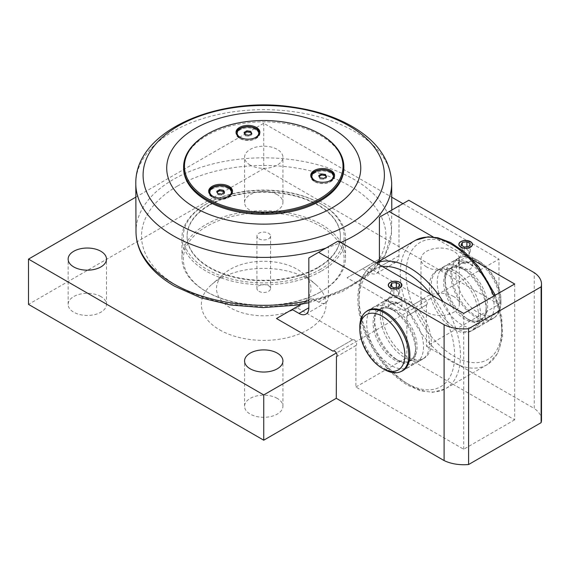 <?xml version="1.0" encoding="UTF-8"?>
<svg xmlns="http://www.w3.org/2000/svg" width="570" height="570" viewBox="0 0 570 570"><rect width="100%" height="100%" fill="white"/><g stroke="black" fill="none" stroke-linecap="round" stroke-linejoin="round"><path stroke-width="0.43" stroke-dasharray="2.85 2.14" d="M453.891 272.688A34.656 20.007 60 0 1 476.534 303.226A34.656 20.007 60 0 1 471.219 330.992A34.656 20.007 60 0 1 444.514 321.708A34.656 20.007 60 0 1 429.388 286.838A34.656 20.007 60 0 1 436.563 270.971A34.656 20.007 60 0 1 453.891 272.688M406.845 299.849A34.656 20.007 -120 0 0 389.517 298.131A34.656 20.007 -120 0 0 382.342 313.999A34.656 20.007 -120 0 0 397.468 348.876A34.656 20.007 -120 0 0 424.173 358.16A34.656 20.007 -120 0 0 429.481 330.386A34.656 20.007 -120 0 0 406.845 299.849M423.51 346.824A34.656 20.007 60 0 1 416.328 362.684A34.656 20.007 60 0 1 399 360.967A34.656 20.007 60 0 1 374.497 318.523A34.656 20.007 60 0 1 381.679 302.663A34.656 20.007 60 0 1 408.384 311.947A34.656 20.007 60 0 1 423.51 346.824M415.665 351.348A34.656 20.007 -120 0 0 391.163 308.904A34.656 20.007 -120 0 0 373.834 307.187A34.656 20.007 -120 0 0 366.66 323.055A34.656 20.007 -120 0 0 381.786 357.924A34.656 20.007 -120 0 0 408.491 367.215A34.656 20.007 -120 0 0 415.665 351.348L415.665 347.622A30.089 17.371 60 0 1 394.39 359.905A30.089 17.371 60 0 1 373.115 323.055A30.089 17.371 60 0 1 394.39 310.771A30.089 17.371 60 0 1 415.665 347.622C415.288 357.262 411.455 359.877 409.901 360.66C408.512 361.594 404.223 363.575 395.78 359.107A30.089 17.371 -120 0 0 417.055 346.824A30.089 17.371 -120 0 0 395.78 309.966A30.089 17.371 -120 0 0 374.497 322.25L374.497 318.523M461.736 268.164A34.656 20.007 -120 0 0 444.408 266.447A34.656 20.007 -120 0 0 437.233 282.307A34.656 20.007 -120 0 0 452.359 317.184A34.656 20.007 -120 0 0 479.064 326.468A34.656 20.007 -120 0 0 486.239 310.6A34.656 20.007 -120 0 0 461.736 268.164L464.963 270.023A30.089 17.371 60 0 1 486.239 306.874A30.089 17.371 60 0 1 464.963 319.164A30.089 17.371 60 0 1 443.688 282.307A30.089 17.371 60 0 1 464.963 270.023C456.42 265.535 452.245 267.544 450.792 268.498C449.288 269.232 445.426 271.954 445.07 281.509A30.089 17.371 -120 0 0 466.346 318.359A30.089 17.371 -120 0 0 487.628 306.076A30.089 17.371 -120 0 0 466.346 269.225A30.089 17.371 -120 0 0 445.07 281.509L445.07 277.782A34.656 20.007 60 0 1 452.252 261.915A34.656 20.007 60 0 1 478.957 271.199A34.656 20.007 60 0 1 494.083 306.076A34.656 20.007 60 0 1 486.901 321.943A34.656 20.007 60 0 1 469.573 320.226A34.656 20.007 60 0 1 445.07 277.782M500.945 302.114A34.656 20.007 60 0 1 493.762 317.982A34.656 20.007 60 0 1 467.058 308.698A34.656 20.007 60 0 1 451.932 273.821A34.656 20.007 60 0 1 459.114 257.954A34.656 20.007 60 0 1 476.434 259.671A34.656 20.007 60 0 1 500.945 302.114L500.945 299.849A31.884 18.404 -120 0 0 478.401 260.804A31.884 18.404 -120 0 0 455.85 273.821A31.884 18.404 -120 0 0 478.394 312.866A31.884 18.404 -120 0 0 500.945 299.849M359.798 327.016A34.656 20.007 -120 0 0 384.301 369.46M320.397 134.271A80.121 46.256 -0 0 0 207.088 134.271M183.618 168.107A80.121 46.256 180 0 1 207.088 135.404A80.121 46.256 180 0 1 294.398 125.372A80.121 46.256 180 0 1 343.86 168.107M231.406 191.534A11.087 6.405 -0 0 0 228.456 188.485A11.087 6.405 -0 0 0 217.583 186.853A11.087 6.405 -0 0 0 209.824 191.534M209.625 193.864A11.087 6.405 -0 0 0 212.774 197.534A11.087 6.405 -0 0 0 228.456 197.534A11.087 6.405 -0 0 0 231.605 193.864M232.496 191.762A11.92 6.883 180 0 1 232.532 192.332A11.92 6.883 180 0 1 229.04 197.199A11.92 6.883 180 0 1 212.183 197.199L212.183 197.199A11.92 6.883 180 0 1 208.691 192.332A11.92 6.883 180 0 1 208.734 191.762M258.744 132.625A11.087 6.405 -0 0 0 255.795 129.568A11.087 6.405 -0 0 0 244.929 127.937A11.087 6.405 -0 0 0 237.163 132.625M236.963 134.955A11.087 6.405 -0 0 0 240.113 138.624A11.087 6.405 -0 0 0 255.795 138.624A11.087 6.405 -0 0 0 258.944 134.955M259.834 132.853A11.92 6.883 180 0 1 259.877 133.416A11.92 6.883 180 0 1 256.386 138.282A11.92 6.883 180 0 1 239.528 138.282L239.528 138.282A11.92 6.883 180 0 1 236.037 133.416A11.92 6.883 180 0 1 236.073 132.853M333.443 175.752A11.087 6.405 -0 0 0 330.493 172.696A11.087 6.405 -0 0 0 319.628 171.064A11.087 6.405 -0 0 0 311.861 175.752M311.662 178.082A11.087 6.405 -0 0 0 314.811 181.752A11.087 6.405 -0 0 0 330.493 181.752A11.087 6.405 -0 0 0 333.642 178.082M334.533 175.98A11.92 6.883 180 0 1 334.576 176.543A11.92 6.883 180 0 1 331.084 181.41A11.92 6.883 180 0 1 314.227 181.41L314.227 181.41A11.92 6.883 180 0 1 310.736 176.543A11.92 6.883 180 0 1 310.771 175.98M312.125 178.638A10.809 6.242 -0 0 0 319.677 183.227A10.809 6.242 -0 0 0 330.294 181.638A10.809 6.242 -0 0 0 333.186 178.638M333.464 177.227A10.809 6.242 -0 0 0 322.656 170.979A10.809 6.242 -0 0 0 311.84 177.227M237.426 135.51A10.809 6.242 -0 0 0 244.986 140.099A10.809 6.242 -0 0 0 255.602 138.51A10.809 6.242 -0 0 0 258.488 135.51M258.766 134.1A10.809 6.242 -0 0 0 247.957 127.858A10.809 6.242 -0 0 0 237.141 134.1M210.081 194.427A10.809 6.242 -0 0 0 217.64 199.008A10.809 6.242 -0 0 0 228.257 197.427A10.809 6.242 -0 0 0 231.142 194.427M231.427 193.009A10.809 6.242 -0 0 0 220.611 186.768A10.809 6.242 -0 0 0 209.803 193.009M209.539 204.723A76.658 44.253 -0 0 0 187.088 236.016A76.658 44.253 -0 0 0 263.739 280.276A76.658 44.253 -0 0 0 340.397 236.016A76.658 44.253 -0 0 0 293.073 195.132A76.658 44.253 -0 0 0 209.539 204.723M317.946 267.765A76.658 44.253 180 0 1 234.405 277.362A76.658 44.253 180 0 1 187.088 236.472A76.658 44.253 180 0 1 209.539 205.179A76.658 44.253 180 0 1 293.073 195.581A76.658 44.253 180 0 1 340.397 236.472A76.658 44.253 180 0 1 317.946 267.765M258.923 238.802A6.819 3.933 -0 0 0 266.347 239.657A6.819 3.933 -0 0 0 270.558 236.016A6.819 3.933 -0 0 0 263.739 232.083A6.819 3.933 -0 0 0 256.928 236.016A6.819 3.933 -0 0 0 258.923 238.802M251.42 133.836L251.819 134.698L248.99 136.33L245.121 135.731L244.088 133.501L244.487 133.266M326.118 176.964L326.517 177.826L323.689 179.457L319.82 178.859L318.787 176.629L319.186 176.394M224.081 192.753L224.48 193.608L221.652 195.239L217.783 194.641L216.75 192.411L217.149 192.183M216.75 191.328L216.75 192.411M217.783 193.558L217.783 194.641M318.787 175.539L318.787 176.629M319.82 177.769L319.82 178.859M244.088 132.411L244.088 133.501M245.121 134.641L245.121 135.731M390.336 282.478A6.819 3.933 180 0 1 399.834 282.478M401.9 285.221A6.819 3.933 180 0 1 401.9 285.299A6.819 3.933 180 0 1 399.905 288.085A6.819 3.933 180 0 1 392.474 288.933A6.819 3.933 180 0 1 388.27 285.299A6.819 3.933 180 0 1 388.27 285.221M390.265 296.599A6.819 3.933 -0 0 0 388.27 299.378A6.819 3.933 -0 0 0 390.265 302.164A6.819 3.933 -0 0 0 399.905 302.164L399.905 302.164A6.819 3.933 -0 0 0 401.9 299.378A6.819 3.933 -0 0 0 397.689 295.745A6.819 3.933 -0 0 0 390.265 296.599M399.905 302.164L396.556 304.095A2.08 1.197 -0 0 0 396.556 302.399A2.08 1.197 -0 0 0 393.614 302.399A2.08 1.197 -0 0 0 393.614 304.095A2.08 1.197 -0 0 0 396.556 304.095L399.905 302.164M396.328 287.43L396.328 290.379L391.69 291.099L390.443 293.778L390.443 285.855M391.69 291.099L391.69 286.575M390.443 293.778L393.841 295.737L393.841 287.814M393.841 295.737L398.48 295.018L398.48 287.095M398.48 295.018L399.72 292.346L396.328 290.379M399.72 292.346L399.72 284.423M390.265 304.294L388.27 306.803L392.481 310.244L399.905 309.859L401.9 306.803L397.689 302.969L390.265 304.294M460.909 241.73A6.819 3.933 180 0 1 470.407 241.73M472.473 244.473A6.819 3.933 180 0 1 472.473 244.559A6.819 3.933 180 0 1 470.478 247.337A6.819 3.933 180 0 1 463.047 248.192A6.819 3.933 180 0 1 458.843 244.559A6.819 3.933 180 0 1 458.843 244.473M460.838 255.852A6.819 3.933 -0 0 0 458.843 258.637A6.819 3.933 -0 0 0 460.838 261.416A6.819 3.933 -0 0 0 470.478 261.416L470.478 261.416A6.819 3.933 -0 0 0 472.473 258.637A6.819 3.933 -0 0 0 468.262 254.997A6.819 3.933 -0 0 0 460.838 255.852M470.478 261.416L467.122 263.354A2.08 1.197 -0 0 0 467.122 261.651A2.08 1.197 -0 0 0 464.187 261.651A2.08 1.197 -0 0 0 464.187 263.354A2.08 1.197 -0 0 0 467.122 263.354L470.478 261.416M466.901 246.689L466.901 249.639L462.263 250.358L461.016 253.03L461.016 245.107M462.263 250.358L462.263 245.827M461.016 253.03L464.415 254.997L464.415 247.074M464.415 254.997L469.053 254.277L469.053 246.354M469.053 254.277L470.293 251.598L466.901 249.639M470.293 251.598L470.293 243.675M460.838 263.554L458.843 266.055L463.054 269.503L470.478 269.118L472.473 266.055L468.262 262.228L460.838 263.554M224.48 192.525L224.48 193.608M221.652 194.156L221.652 195.239M225.919 197.363A10.809 6.242 180 0 1 215.303 197.363M326.517 176.736L326.517 177.826M323.689 178.367L323.689 179.457M327.964 181.573A10.809 6.242 180 0 1 317.347 181.573M251.819 133.608L251.819 134.698M248.99 135.24L248.99 136.33M253.265 138.446A10.809 6.242 180 0 1 242.649 138.446M514.667 284.002L514.667 419.819L406.845 357.575L406.845 316.136L426.445 304.822L426.445 346.254L498.978 304.38L498.978 259.108L336.371 352.994M336.457 356.777L355.88 345.562L355.88 387.001L463.695 449.253L514.667 419.819M463.695 449.253L463.695 313.429M355.88 345.562A3.327 1.924 -120 0 0 355.972 345.513A3.327 1.924 -120 0 0 355.972 341.672A3.327 1.924 -120 0 0 352.645 339.756A3.327 1.924 -120 0 0 352.552 339.813L333.137 351.02M338.231 240.996L328.434 246.66L328.434 296.457A13.858 8.001 60 0 1 325.563 302.805A13.858 8.001 60 0 1 318.63 302.114L311.769 298.153L301.131 304.294M328.434 246.66L308.826 257.975M400.874 371.569A34.791 20.085 60 0 1 367.885 350.643A34.791 20.085 60 0 1 366.253 311.605M429.488 343.482A34.791 20.085 -120 0 0 414.297 308.47A34.791 20.085 -120 0 0 387.486 299.143A34.791 20.085 -120 0 0 380.283 315.075A34.791 20.085 -120 0 0 395.473 350.087A34.791 20.085 -120 0 0 422.284 359.406A34.791 20.085 -120 0 0 429.488 343.482M355.88 387.001L406.845 357.575M135.667 197.234L263.739 123.291L391.811 197.234M402.926 203.647L498.978 259.108M426.609 266.938A19.181 11.072 180 0 1 420.995 259.108A19.181 11.072 180 0 1 432.83 248.876A19.181 11.072 180 0 1 453.734 251.277A19.181 11.072 180 0 1 459.349 259.108A19.181 11.072 180 0 1 447.507 269.339A19.181 11.072 180 0 1 426.609 266.938M250.18 165.079A19.181 11.072 180 0 1 244.566 157.249A19.181 11.072 180 0 1 256.4 147.017A19.181 11.072 180 0 1 277.298 149.418A19.181 11.072 180 0 1 282.919 157.249A19.181 11.072 180 0 1 271.078 167.473A19.181 11.072 180 0 1 250.18 165.079M347.052 277.782L366.66 266.461L423.125 299.065L403.524 310.386L347.052 277.782L382.342 257.412L389.203 261.373L369.602 272.688A13.858 8.001 -120 0 0 376.528 273.372A13.858 8.001 -120 0 0 379.399 267.031L379.399 260.946M276.486 318.523L296.087 307.209L352.552 339.813M320.589 291.933A80.398 46.419 180 0 1 206.889 291.933A80.398 46.419 180 0 1 206.889 226.283A80.398 46.419 180 0 1 320.589 226.283A80.398 46.419 180 0 1 320.589 291.933L321.573 291.363A81.781 47.217 180 0 1 205.912 291.363A81.781 47.217 180 0 1 181.958 257.975A81.781 47.217 180 0 1 205.912 224.587A81.781 47.217 180 0 1 295.039 214.356A81.781 47.217 180 0 1 345.527 257.975A81.781 47.217 180 0 1 321.573 291.363L320.589 291.933M403.524 310.386A3.327 1.924 60 0 1 403.617 310.329A3.327 1.924 60 0 1 406.937 312.246A3.327 1.924 60 0 1 406.937 316.086A3.327 1.924 60 0 1 406.845 316.136M426.445 304.822A3.327 1.924 -120 0 0 426.545 304.772A3.327 1.924 -120 0 0 426.545 300.932A3.327 1.924 -120 0 0 423.218 299.008A3.327 1.924 -120 0 0 423.125 299.065M408.804 200.255L399.007 205.912L399.007 255.709A13.858 8.001 60 0 1 396.136 262.058A13.858 8.001 60 0 1 389.203 261.373M399.007 205.912L379.399 217.227M480.453 314.056A34.791 20.085 60 0 1 473.25 329.98A34.791 20.085 60 0 1 438.458 309.895A34.791 20.085 60 0 1 438.458 269.717A34.791 20.085 60 0 1 465.27 279.043A34.791 20.085 60 0 1 480.453 314.056M500.061 302.734A34.791 20.085 -120 0 0 484.87 267.722A34.791 20.085 -120 0 0 458.059 258.402A34.791 20.085 -120 0 0 450.856 274.327A34.791 20.085 -120 0 0 466.039 309.346A34.791 20.085 -120 0 0 492.851 318.666A34.791 20.085 -120 0 0 500.061 302.734M362.741 268.727L369.602 272.688M320.589 269.296A80.398 46.419 180 0 1 206.889 269.296A80.398 46.419 180 0 1 206.889 203.647A80.398 46.419 180 0 1 320.589 203.647A80.398 46.419 180 0 1 320.589 269.296M321.573 270.992A81.781 47.217 0 0 0 345.527 237.605A81.781 47.217 0 0 0 321.573 204.217A81.781 47.217 0 0 0 205.912 204.217L205.912 204.217A81.781 47.217 0 0 0 181.958 237.605A81.781 47.217 0 0 0 232.446 281.224A81.781 47.217 0 0 0 321.573 270.992M258.923 291.32A6.819 3.933 0 0 0 266.347 292.168A6.819 3.933 0 0 0 270.558 288.534A6.819 3.933 0 0 0 268.563 285.755A6.819 3.933 0 0 0 261.131 284.9A6.819 3.933 0 0 0 256.928 288.534A6.819 3.933 0 0 0 258.923 291.32M297.134 307.814A47.232 27.267 180 0 1 230.344 307.814A47.232 27.267 180 0 1 224.359 273.486A47.232 27.267 180 0 1 303.126 273.486A47.232 27.267 180 0 1 297.134 307.814M277.298 194.691A19.181 11.072 0 0 0 256.4 192.29A19.181 11.072 0 0 0 244.566 202.521A19.181 11.072 0 0 0 263.739 213.593A19.181 11.072 0 0 0 282.919 202.521A19.181 11.072 0 0 0 277.298 194.691M100.869 296.55A19.181 11.072 0 0 0 79.971 294.149A19.181 11.072 0 0 0 68.129 304.38A19.181 11.072 0 0 0 87.31 315.452A19.181 11.072 0 0 0 106.49 304.38A19.181 11.072 0 0 0 100.869 296.55M277.298 398.409A19.181 11.072 0 0 0 256.4 396.015A19.181 11.072 0 0 0 244.566 406.239A19.181 11.072 0 0 0 263.739 417.311A19.181 11.072 0 0 0 282.919 406.239A19.181 11.072 0 0 0 277.298 398.409M453.734 296.55A19.181 11.072 0 0 0 432.83 294.149A19.181 11.072 0 0 0 420.995 304.38A19.181 11.072 0 0 0 440.168 315.452A19.181 11.072 0 0 0 459.349 304.38A19.181 11.072 0 0 0 453.734 296.55M498.978 304.38L263.739 168.563L263.739 123.291M263.739 168.563L28.5 304.38M219.635 329.845A62.379 36.017 0 0 0 303.204 332.267A62.379 36.017 0 0 0 315.759 284.501A62.379 36.017 0 0 0 211.727 284.501A62.379 36.017 0 0 0 219.635 329.845M366.66 266.461L382.342 257.412M296.087 307.209L311.769 298.153M426.445 346.254L534.268 408.505L534.268 272.688M541.5 419.905A30.581 17.656 0 0 0 534.268 408.505M433.228 236.992L472.58 259.706M453.891 245.777A67.616 39.038 -120 0 0 406.082 273.379A67.616 39.038 -120 0 0 453.891 356.193A67.616 39.038 -120 0 0 501.707 328.584A67.616 39.038 -120 0 0 453.891 245.777M493.876 296.008A71.77 41.439 60 0 1 487.428 364.487A71.77 41.439 60 0 1 451.012 361.245A71.77 41.439 60 0 1 403.98 297.512A71.77 41.439 60 0 1 415.665 240.184M376.414 263.041A71.77 41.439 -120 0 0 373.307 264.644A71.77 41.439 -120 0 0 362.983 322.328A71.77 41.439 -120 0 0 409.723 385.085A71.77 41.439 -120 0 0 445.07 388.947A71.77 41.439 -120 0 0 443.032 301.502M431.162 294.647A67.616 39.038 60 0 1 452.965 369.324A67.616 39.038 60 0 1 406.845 383.353A67.616 39.038 60 0 1 360.724 316.072A67.616 39.038 60 0 1 382.527 266.575M391.163 308.904L394.39 310.771C385.847 306.275 381.672 308.285 380.219 309.246C378.715 309.98 374.853 312.702 374.497 322.25A30.089 17.371 -120 0 0 395.772 359.107A30.089 17.371 -120 0 0 395.78 359.107L399 360.967M486.239 310.6L486.239 306.874C485.861 316.521 482.028 319.129 480.474 319.913C479.085 320.846 474.796 322.834 466.346 318.359L469.573 320.226M177.334 186.134A122.201 70.552 -0 0 0 177.334 285.905A122.201 70.552 -0 0 0 350.151 285.905A122.201 70.552 -0 0 0 350.151 186.134A122.201 70.552 -0 0 0 177.334 186.134M325.969 248.078A127.951 73.872 -0 0 0 340.824 242.492M391.683 182.92A127.951 73.872 -0 0 0 312.218 115.168A127.951 73.872 -0 0 0 173.266 131.299A127.951 73.872 -0 0 0 135.795 182.92M136.009 232.546A127.744 73.751 180 0 1 173.408 179.422A127.744 73.751 180 0 1 313.4 163.626A127.744 73.751 180 0 1 391.476 232.546A127.744 73.751 180 0 1 308.826 300.582M318.63 302.114L328.434 296.457M379.399 267.031L399.007 255.709M495.316 295.174L501.671 316.649L502.605 336.656L497.824 353.236L487.428 364.487L445.07 388.947L432.68 392.295L420.404 390.749L407.707 385.256C388.947 373.721 374.625 356.058 364.743 332.267C359.798 319.642 357.504 307.658 357.86 296.329C358.466 281.608 363.61 271.049 373.307 264.644L376.164 262.898M389.517 298.131L381.679 302.663M424.173 358.16L416.328 362.684M444.408 266.447L436.563 270.971M479.064 326.468L471.219 330.992M459.114 257.954L452.252 261.915M493.762 317.982L486.901 321.943M373.834 307.187L369.503 309.688M408.491 367.215L404.159 369.709M478.401 260.804L476.434 259.671M228.456 197.534L229.04 197.199M212.774 197.534L212.183 197.199M255.795 138.624L256.386 138.282M240.113 138.624L239.528 138.282M330.493 181.752L331.084 181.41M314.811 181.752L314.227 181.41M259.877 133.416L259.877 132.283M236.037 133.416L236.037 132.283M232.532 192.332L232.532 191.199M208.691 192.332L208.691 191.199M334.576 176.543L334.576 175.41M310.736 176.543L310.736 175.41M340.397 236.472L340.397 236.016M187.088 236.472L187.088 236.016M308.826 302.748L341.658 291.961L367.814 275.866L385.042 255.567L391.476 232.546L391.797 210.073M393.614 304.095L390.265 302.164M401.9 306.803L401.9 299.378M388.27 306.803L388.27 299.378M464.187 263.354L460.838 261.416M472.473 266.055L472.473 258.637M458.843 266.055L458.843 258.637M352.645 339.756L333.044 351.07M355.972 345.513L336.371 356.834M305.955 314.12L325.563 302.805M402.676 370.728L422.284 359.406M367.885 310.465L387.486 299.143M423.218 299.008L403.617 310.329M426.545 304.772L406.937 316.086M376.528 273.372L396.136 262.058M473.25 329.98L492.851 318.666M438.458 269.717L458.059 258.402M206.889 203.647L205.912 204.217M320.589 203.647L321.573 204.217M345.527 257.975L345.527 237.605M181.958 257.975L181.958 237.605M206.889 291.933L205.912 291.363M256.928 236.016L256.928 288.534M270.558 236.016L270.558 288.534M282.919 202.521L282.919 157.249M244.566 202.521L244.566 157.249M106.49 304.38L106.49 259.108M68.129 304.38L68.129 259.108M282.919 406.239L282.919 360.967M244.566 406.239L244.566 360.967M459.349 304.38L459.349 259.108M420.995 304.38L420.995 259.108M224.359 273.486L211.727 284.501M303.126 273.486L315.759 284.501"/><path stroke-width="0.85" d="M404.885 355.31A31.884 18.404 60 0 1 382.342 368.327A31.884 18.404 60 0 1 359.798 329.275A31.884 18.404 60 0 1 382.342 316.264A31.884 18.404 60 0 1 404.885 355.31M382.342 368.327L384.301 369.46A34.656 20.007 -120 0 0 401.629 371.177A34.656 20.007 -120 0 0 408.804 355.31A34.656 20.007 -120 0 0 393.678 320.433A34.656 20.007 -120 0 0 366.973 311.149A34.656 20.007 -120 0 0 359.798 327.016L359.798 329.275M207.672 133.929L207.088 134.271A80.121 46.256 -0 0 0 183.618 166.982A80.121 46.256 -0 0 0 233.08 209.717A80.121 46.256 -0 0 0 320.397 199.685A80.121 46.256 -0 0 0 343.86 166.982A80.121 46.256 -0 0 0 320.397 134.271L319.806 133.929A79.287 45.778 180 0 1 319.806 198.666A79.287 45.778 180 0 1 207.672 198.666A79.287 45.778 180 0 1 207.672 133.929A79.287 45.778 180 0 1 319.806 133.929M343.86 166.982L343.86 168.107A80.121 46.256 180 0 1 263.739 214.37A80.121 46.256 180 0 1 183.618 168.107L183.618 166.982M209.824 191.534A11.087 6.405 -0 0 0 209.625 193.864M231.605 193.864A11.087 6.405 -0 0 0 231.406 191.534M208.734 191.762A11.92 6.883 180 0 1 216.507 185.87A11.92 6.883 180 0 1 229.04 187.466A11.92 6.883 180 0 1 232.496 191.762M237.163 132.625A11.087 6.405 -0 0 0 236.963 134.955M258.944 134.955A11.087 6.405 -0 0 0 258.744 132.625M236.073 132.853A11.92 6.883 180 0 1 243.853 126.953A11.92 6.883 180 0 1 256.386 128.549A11.92 6.883 180 0 1 259.834 132.853M311.861 175.752A11.087 6.405 -0 0 0 311.662 178.082M333.642 178.082A11.087 6.405 -0 0 0 333.443 175.752M310.771 175.98A11.92 6.883 180 0 1 318.552 170.081A11.92 6.883 180 0 1 331.084 171.677A11.92 6.883 180 0 1 334.533 175.98M239.528 137.156A11.92 6.883 180 0 1 236.037 132.283A11.92 6.883 180 0 1 247.957 125.407A11.92 6.883 180 0 1 259.877 132.283A11.92 6.883 180 0 1 252.517 138.645A11.92 6.883 180 0 1 239.528 137.156M212.183 196.066A11.92 6.883 180 0 1 208.691 191.199A11.92 6.883 180 0 1 220.611 184.317A11.92 6.883 180 0 1 232.532 191.199A11.92 6.883 180 0 1 225.179 197.555A11.92 6.883 180 0 1 212.183 196.066M314.227 180.277A11.92 6.883 180 0 1 310.736 175.41A11.92 6.883 180 0 1 322.656 168.528A11.92 6.883 180 0 1 334.576 175.41A11.92 6.883 180 0 1 327.216 181.773A11.92 6.883 180 0 1 314.227 180.277M333.186 178.638A10.809 6.242 -0 0 0 333.464 177.227L333.464 176.137A10.809 6.242 180 0 1 330.294 180.555A10.809 6.242 180 0 1 327.964 181.573M317.347 181.573A10.809 6.242 180 0 1 311.84 176.137L311.84 177.227A10.809 6.242 -0 0 0 312.125 178.638M258.488 135.51A10.809 6.242 -0 0 0 258.766 134.1L258.766 133.01A10.809 6.242 180 0 1 255.602 137.427A10.809 6.242 180 0 1 253.265 138.446M242.649 138.446A10.809 6.242 180 0 1 237.141 133.01L237.141 134.1A10.809 6.242 -0 0 0 237.426 135.51M231.142 194.427A10.809 6.242 -0 0 0 231.427 193.009L231.427 191.926A10.809 6.242 180 0 1 228.257 196.337A10.809 6.242 180 0 1 225.919 197.363M215.303 197.363A10.809 6.242 180 0 1 209.803 191.926L209.803 193.009A10.809 6.242 -0 0 0 210.081 194.427M195.125 128.499A97.028 56.024 -0 0 0 195.125 207.722A97.028 56.024 -0 0 0 332.353 207.722A97.028 56.024 -0 0 0 332.353 128.499A97.028 56.024 -0 0 0 195.125 128.499M244.487 133.266L246.917 131.862L250.786 132.461L251.42 133.836M319.186 176.394L321.623 174.99L325.484 175.589L326.118 176.964M217.149 192.183L219.578 190.779L223.44 191.378L224.081 192.753M219.578 189.689L223.44 190.287L224.48 192.525L221.652 194.156L217.783 193.558L216.75 191.328L219.578 189.689L219.578 190.779M223.44 190.287L223.44 191.378M321.623 173.907L325.484 174.505L326.517 176.736L323.689 178.367L319.82 177.769L318.787 175.539L321.623 173.907L321.623 174.99M325.484 174.505L325.484 175.589M246.917 130.779L250.786 131.378L251.819 133.608L248.99 135.24L245.121 134.641L244.088 132.411L246.917 130.779L246.917 131.862M250.786 131.378L250.786 132.461M399.762 287.836A6.619 3.819 180 0 1 390.407 287.836A6.619 3.819 180 0 1 390.407 282.435A6.619 3.819 180 0 1 399.762 282.435A6.619 3.819 180 0 1 399.762 287.836M388.27 285.221A6.819 3.933 180 0 1 390.265 282.52A6.819 3.933 180 0 1 390.336 282.478M399.834 282.478A6.819 3.933 180 0 1 399.905 282.52A6.819 3.933 180 0 1 401.9 285.221M396.328 282.456L399.72 284.423L398.48 287.095L393.841 287.814L390.443 285.855L391.69 283.176L396.328 282.456L396.328 287.43M391.69 286.575L391.69 283.176M470.336 247.095A6.619 3.819 180 0 1 460.98 247.095A6.619 3.819 180 0 1 460.973 241.694A6.619 3.819 180 0 1 470.336 241.694A6.619 3.819 180 0 1 470.336 247.095M458.843 244.473A6.819 3.933 180 0 1 460.838 241.773A6.819 3.933 180 0 1 460.909 241.73M470.407 241.73A6.819 3.933 180 0 1 470.478 241.773A6.819 3.933 180 0 1 472.473 244.473M466.901 241.716L470.293 243.675L469.053 246.354L464.415 247.074L461.016 245.107L462.263 242.435L466.901 241.716L466.901 246.689M462.263 245.827L462.263 242.435M209.803 191.926A10.809 6.242 180 0 1 212.966 187.509A10.809 6.242 180 0 1 224.751 186.155A10.809 6.242 180 0 1 231.427 191.926M311.84 176.137A10.809 6.242 180 0 1 315.011 171.72A10.809 6.242 180 0 1 326.795 170.373A10.809 6.242 180 0 1 333.464 176.137M237.141 133.01A10.809 6.242 180 0 1 240.312 128.599A10.809 6.242 180 0 1 252.097 127.245A10.809 6.242 180 0 1 258.766 133.01M472.58 259.706L514.667 284.002L463.695 313.429L338.231 240.996L318.63 252.318L444.094 324.75L444.094 460.567L336.272 398.316L336.457 356.777M541.13 422.655L468.597 464.529L468.597 328.712L541.13 286.838L541.13 422.655A30.581 17.656 0 0 0 541.5 419.905L541.5 284.088A30.581 17.656 180 0 1 541.13 286.838M390.265 282.357A6.819 3.933 180 0 1 397.689 281.502A6.819 3.933 180 0 1 401.9 285.135A6.819 3.933 180 0 1 399.905 287.921A6.819 3.933 180 0 1 392.474 288.776A6.819 3.933 180 0 1 388.27 285.135A6.819 3.933 180 0 1 390.265 282.357M333.137 351.02L332.951 351.127A3.327 1.924 60 0 1 333.044 351.07A3.327 1.924 60 0 1 336.371 352.994A3.327 1.924 60 0 1 336.371 356.834A3.327 1.924 60 0 1 336.272 356.884M332.951 351.127L276.486 318.523L292.168 309.474L299.029 313.436A13.858 8.001 -120 0 0 305.955 314.12A13.858 8.001 -120 0 0 308.826 307.772L308.826 257.975L318.63 252.318M366.253 311.605A34.791 20.085 60 0 1 367.885 310.465A34.791 20.085 60 0 1 394.697 319.784A34.791 20.085 60 0 1 409.887 354.796A34.791 20.085 60 0 1 402.676 370.728A34.791 20.085 60 0 1 400.874 371.569M292.168 309.474L301.131 304.294M336.371 352.994L263.739 394.924L28.5 259.108L135.667 197.234M28.5 259.108L28.5 304.38L263.739 440.197L263.739 394.924M263.739 440.197L336.272 398.316M391.811 197.234L402.926 203.647M250.18 368.797A19.181 11.072 180 0 1 244.566 360.967A19.181 11.072 180 0 1 256.4 350.742A19.181 11.072 180 0 1 277.298 353.136A19.181 11.072 180 0 1 282.919 360.967A19.181 11.072 180 0 1 271.078 371.198A19.181 11.072 180 0 1 250.18 368.797M73.751 266.938A19.181 11.072 180 0 1 68.129 259.108A19.181 11.072 180 0 1 79.971 248.876A19.181 11.072 180 0 1 100.869 251.277A19.181 11.072 180 0 1 106.49 259.108A19.181 11.072 180 0 1 94.648 269.339A19.181 11.072 180 0 1 73.751 266.938M460.838 241.609A6.819 3.933 180 0 1 468.262 240.761A6.819 3.933 180 0 1 472.473 244.395A6.819 3.933 180 0 1 470.478 247.173A6.819 3.933 180 0 1 463.047 248.028A6.819 3.933 180 0 1 458.843 244.395A6.819 3.933 180 0 1 460.838 241.609M379.399 260.946L379.399 217.227L408.804 200.255L534.268 272.688A30.581 17.656 180 0 1 541.5 284.088M444.094 460.567A30.581 17.656 0 0 0 468.597 464.529M389.203 211.57L433.228 236.992M468.597 328.712A30.581 17.656 180 0 1 444.094 324.75M376.164 262.898L415.665 240.184A71.77 41.439 60 0 1 451.012 244.046A71.77 41.439 60 0 1 493.876 296.008M443.032 301.502A71.77 41.439 -120 0 0 409.723 267.879A71.77 41.439 -120 0 0 376.414 263.041M382.527 266.575A67.616 39.038 60 0 1 406.845 272.937A67.616 39.038 60 0 1 431.162 294.647M178.424 125.877A120.655 69.661 180 0 1 349.054 125.877A120.655 69.661 180 0 1 349.054 224.388A120.655 69.661 180 0 1 178.424 224.388A120.655 69.661 180 0 1 178.424 125.877M340.824 242.492A127.951 73.872 -0 0 0 391.683 182.92C390.393 160.476 377.903 142.065 354.212 127.687C337.255 117.527 317.262 110.73 294.248 107.295C219.536 95.204 135.56 129.974 135.795 182.92A127.951 73.872 -0 0 0 173.266 235.766A127.951 73.872 -0 0 0 325.969 248.078M308.826 300.582A127.744 73.751 180 0 1 173.408 283.725A127.744 73.751 180 0 1 136.009 232.546L135.795 182.92M308.826 307.772L299.029 313.436M415.665 240.184L428.056 236.835L437.874 237.754L450.834 242.656L465.248 252.653L478.515 266.582L495.316 295.174M369.503 309.688L366.973 311.149M404.159 369.709L401.629 371.177M391.797 210.073L391.683 182.92M308.826 302.748L295.573 305.221L263.197 307.586L230.864 305.057L200.668 297.782L174.555 286.183C159.237 277.326 148.278 266.646 141.674 254.135C138.09 247.166 136.194 239.97 136.009 232.546"/></g></svg>

